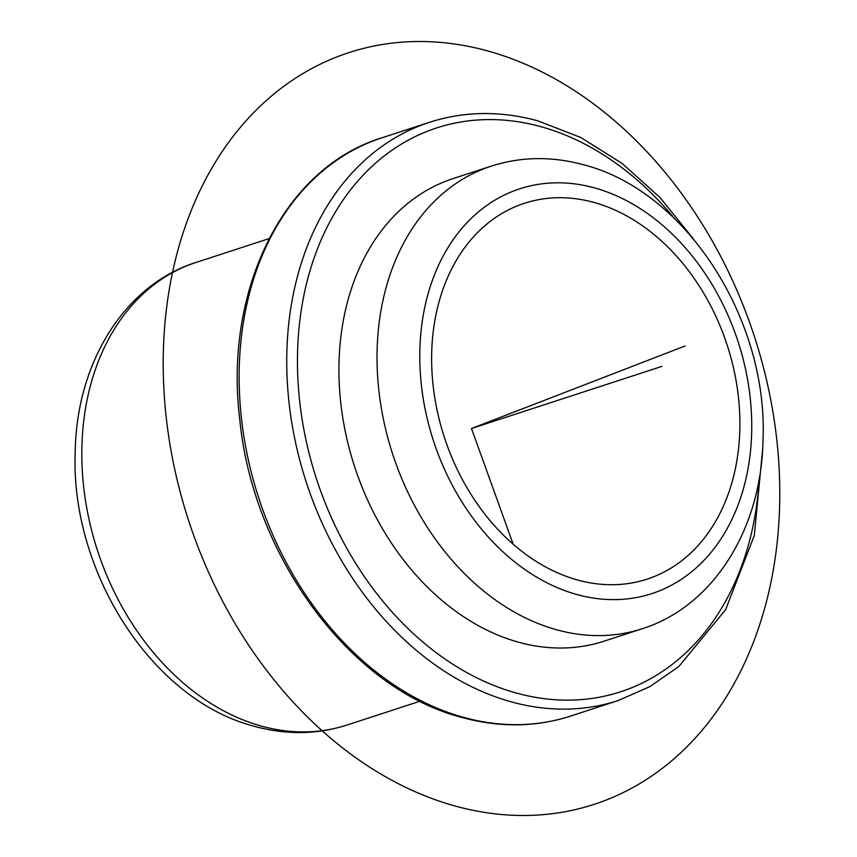 <?xml version="1.0" encoding="UTF-8"?>
<svg xmlns="http://www.w3.org/2000/svg" width="857" height="857" viewBox="0 0 857 857"><rect width="100%" height="100%" fill="white"/><g stroke="black" fill="none" stroke-linecap="round" stroke-linejoin="round"><path stroke-width="1.29" d="M593.58 202.327A197.688 148.743 -108.1 0 1 737.427 389.132A197.688 148.743 -108.1 0 1 647.078 579.161A197.688 148.743 -108.1 0 1 577.95 580.103A197.688 148.743 -108.1 0 1 434.103 393.309A197.688 148.743 -108.1 0 1 524.452 203.28A197.688 148.743 -108.1 0 1 593.58 202.327M604.099 641.165A243.302 183.066 -108.1 0 1 519.01 642.332A243.302 183.066 -108.1 0 1 341.975 412.431A243.302 183.066 -108.1 0 1 453.171 178.556L491.254 166.129A243.302 183.066 -108.1 0 0 380.069 400.005A243.302 183.066 -108.1 0 0 557.104 629.906A243.302 183.066 -108.1 0 0 642.182 628.738L604.099 641.165M685.086 345.982L471.5 428.5L513.161 544.216M471.5 428.5L661.947 366.368M605.374 800.363A395.366 297.486 -108.1 0 1 193.832 535.775A395.366 297.486 -108.1 0 1 337.615 56.637A395.366 297.486 -108.1 0 1 749.157 321.225A395.366 297.486 -108.1 0 1 605.374 800.363M594.18 187.801A212.89 160.184 -108.1 0 1 751.535 436.524A212.89 160.184 -108.1 0 1 577.35 594.64A212.89 160.184 -108.1 0 1 419.994 345.917A212.89 160.184 -108.1 0 1 594.18 187.801M420.026 701.219L346.989 725.043A243.302 183.066 -108.1 0 1 261.91 726.222A243.302 183.066 -108.1 0 1 84.864 496.31A243.302 183.066 -108.1 0 1 196.06 262.435L269.098 238.61M759.27 478.249A296.533 223.109 -108.1 0 1 516.91 693.195A296.533 223.109 -108.1 0 1 297.743 346.753A296.533 223.109 -108.1 0 1 540.349 126.525A296.533 223.109 -108.1 0 1 674.566 218.621M762.537 450.428L754.299 535.464L725.654 609.638L678.937 666.414L650.002 686.564L618.197 700.544A304.128 228.83 -108.1 0 1 511.854 702.012A304.128 228.83 -108.1 0 1 290.544 414.627A304.128 228.83 -108.1 0 1 429.539 122.283L381.933 137.816A304.128 228.83 -108.1 0 0 242.938 430.16A304.128 228.83 -108.1 0 0 464.237 717.545A304.128 228.83 -108.1 0 0 570.591 716.077C535.957 727.197 499.942 727.711 462.534 717.609C351.306 689.649 252.986 557.2 239.735 419.169C223.72 289.205 284.374 167.511 381.933 137.816M642.182 628.738C713.988 606.188 761.562 528.094 763.009 440.144C768.301 319.865 686.232 190.575 583.156 164.683C551.683 156.145 521.045 156.627 491.254 166.129M346.989 725.043C317.197 734.545 286.57 735.027 255.097 726.5C152.021 700.608 69.942 571.308 75.234 451.028C76.68 363.079 124.254 284.985 196.06 262.435M429.539 122.283C464.173 111.164 500.188 110.649 537.596 120.751L580.917 137.549L622.236 163.526L660.211 197.774L693.602 239.157M618.197 700.544L570.591 716.077"/></g></svg>
